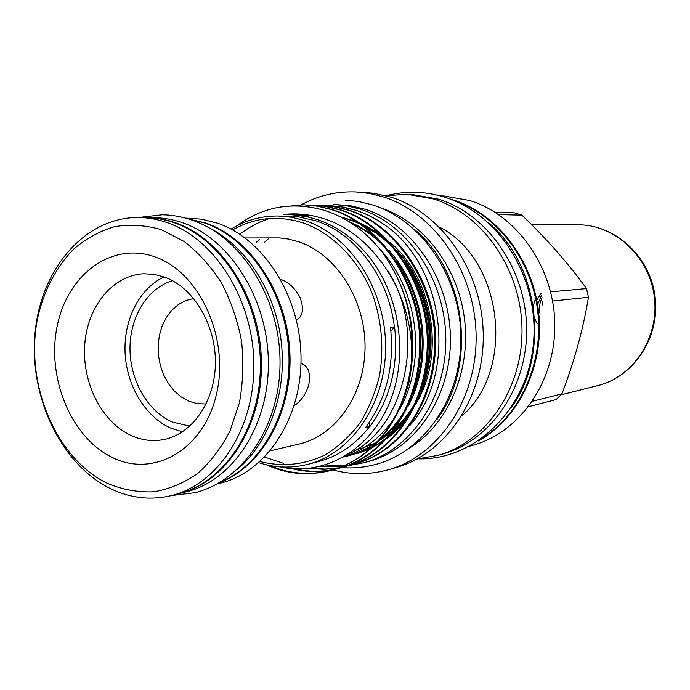 <?xml version="1.0" encoding="UTF-8"?>
<svg xmlns="http://www.w3.org/2000/svg" width="690" height="690" viewBox="0 0 690 690"><rect width="100%" height="100%" fill="white"/><g stroke="black" fill="none" stroke-linecap="round" stroke-linejoin="round"><path stroke-width="1.03" d="M237.093 469.554C269.1 443.187 287.221 392.265 281.227 341.585C275.207 290.895 245.692 245.623 208.415 227.467M219.756 482.431C262.096 465.448 292.146 410.705 288.791 351.495C285.617 292.293 249.383 238.369 204.87 223.094L188.551 218.997M178.934 493.678L179.495 493.531C225.863 482.207 262.226 426.981 261.45 363.19C260.949 299.426 223.017 239.197 175.614 222.844C166.066 219.48 156.458 217.738 146.806 217.6L146.228 217.6M179.495 493.531L186.714 491.703C232.901 480.413 269.117 425.558 268.367 362.224C267.893 298.925 230.158 239.145 182.945 222.905C173.432 219.567 163.866 217.833 154.25 217.704L146.806 217.6M510.997 408.066C550.068 355.376 539.408 265.348 489.098 223.241M482.577 438.021C520.648 414.216 543.815 362.595 537.7 311.19C531.636 259.785 497.05 215.013 454.469 200.764M325.516 464.957L343.68 465.905M344.129 465.888L346.466 465.741M347.475 465.664L348.976 465.517M349.097 465.509L364.096 462.697C410.567 450.398 446.585 397.975 445.818 338.721C445.317 279.476 407.799 224.155 360.37 209.165L346.992 205.836L333.503 204.447L350.106 205.672L365.355 209.303C412.594 224.207 449.94 279.191 450.423 338.074C451.174 396.974 415.302 449.095 369.012 461.36L364.096 462.697M495.118 212.304L514.3 212.813L521.899 215.151L498.62 214.599M550.637 291.861L586.517 288.584C568.379 263.554 546.842 239.076 521.899 215.151M586.517 288.584L588.475 297.252L552.578 301.047M532.482 401.235L561.919 393.869C574.304 361.517 583.162 329.311 588.475 297.252M561.919 393.869L556.071 399.588L528.6 406.643M260.052 461.507C282.158 467.13 303.721 464.982 324.74 455.055C337.971 447.051 349.657 436.451 359.801 423.255C368.788 408.782 375.403 392.714 379.655 375.05C384.106 347.26 381.622 320.013 372.177 293.293C358.145 259.293 332.597 233.574 303.359 222.965C278.346 215.082 254.765 217.402 232.616 229.925M258.759 462.662C274.965 467.889 291.266 468.458 307.68 464.37C351.71 453.382 386.089 403.348 385.606 346.225C385.382 289.119 350.02 235.385 305.187 220.705L291.775 217.298L278.251 216.013C261.346 215.867 245.623 220.231 231.081 229.097M307.68 464.37L318.202 461.653C338.29 456.349 355.436 444.636 369.668 426.515L365.683 427.438C386.331 399.363 394.594 365.985 390.462 327.293L394.378 326.836C388.444 276.992 355.359 233.427 315.856 220.826L298.71 216.884L278.251 216.013M356.273 449.595L357.731 449.25M356.195 449.647L361.914 448.112M364.838 447.172L373.825 443.515M378.732 440.996L391.23 432.639M393.49 430.784L404.892 419.382M416.536 402.684C445.611 354.039 432.992 277.88 390.23 242.561M365.579 226.734L364.148 226.104M356.971 449.449L362.224 447.922M381.268 438.995L393.119 430.189M395.586 427.955C403.926 420.124 410.964 410.826 416.691 400.045M429.137 363C436.27 322.937 423.289 278.148 396.853 250.41M375.757 232.97L366.407 227.821M409.532 448.034C447.663 424.652 470.951 371.979 464.543 319.427C458.203 266.866 422.996 221.369 380.406 207.863M437.132 419.218C477.402 366.054 466.259 271.946 414.673 229.658M332.847 469.925C351.503 474.97 370.185 474.858 388.884 469.597L396.569 467.372C446.257 453.399 484.458 397.181 483.25 334.167C482.319 271.17 441.79 212.805 390.902 197.15L373.644 193.217L355.988 191.949C336.565 191.208 318.366 195.468 301.392 204.749M388.884 469.597C438.875 455.538 477.333 398.82 476.1 335.176C475.134 271.558 434.303 212.624 383.079 196.822L369.59 193.476L355.988 191.949M461.739 415.966C516.111 370.056 502.958 259.009 439.358 227.07M416.993 459.023L438.322 455.271C486.26 441.764 523.046 388.358 521.994 328.699C521.192 269.057 482.388 213.822 433.355 198.927L407.402 194.33L385.788 195.667M438.322 455.271L443.325 453.822C491.056 440.367 527.66 387.297 526.625 328.043C525.84 268.807 487.243 213.943 438.443 199.143L412.611 194.571L407.402 194.33M469.752 446.163L473.797 444.99C520.182 431.897 555.717 380.88 554.786 324.067C554.096 267.272 516.775 214.685 469.398 200.436L444.3 196.038L440.099 195.839M478.411 440.945C518.759 418.701 544.393 365.993 538.666 312.803C533.042 259.595 496.809 213.227 452.58 199.729L449.733 198.893M266.668 464.853L267.427 465.198C287.325 474.22 308.37 476.005 330.57 470.554C373.023 459.014 405.849 417.295 411.43 361.137C415.354 296.217 372.859 230.641 318.728 217.264C307.576 214.219 296.303 213.245 284.918 214.331C280.037 215.09 290.775 214.512 293.431 214.926L306.964 216.772L316.952 219.463C335.237 225.552 351.495 236.661 365.717 252.79C399.907 291.922 409.446 356.066 389.031 403.935C368.607 451.752 322.471 476.428 280.045 466.863M394.378 326.836L390.928 331.407M369.176 422.616L369.78 426.696C390.471 398.665 398.734 365.329 394.577 326.672M236.851 225.837C263.201 206.431 292.353 201.264 324.309 210.338C346.458 217.393 365.683 231.236 381.993 251.859C409.826 290.999 418.77 334.702 408.834 382.95C395.612 429.508 369.875 458.617 331.64 470.261C310.052 475.6 289.498 474.03 269.98 465.543M409.8 425.575C457.798 372.565 444.429 265.503 384.718 224.94C375.576 218.437 365.942 213.538 355.842 210.243L342.456 206.905L328.647 205.517M384.718 224.94C375.196 218.307 365.459 213.408 355.514 210.234L340.196 206.603L324.835 205.473M320.815 205.292L335.237 206.724L348.674 210.071C395.784 224.215 435.554 282.46 435.614 339.523C436.296 400.795 401.718 451.303 355.54 463.766L351.607 464.741M351.089 464.862L347.57 465.552M347.036 465.647L343.422 466.19M342.878 466.259L320.859 466.276M319.772 466.552L342.378 466.466M342.93 466.397L346.544 465.828M347.079 465.733L350.589 465.017M351.106 464.905L354.522 464.042C400.743 451.57 435.347 401.002 434.657 339.653C434.596 282.521 394.792 224.207 347.639 210.045L332.226 206.37L316.736 205.232M312.639 205.051L327.163 206.5L340.679 209.872C388.091 224.138 428.145 282.943 428.231 340.55C428.947 402.399 394.163 453.356 347.717 465.897L343.715 466.88M343.189 467.001L339.601 467.708M339.057 467.794L325.042 469.062L311.147 468.174M309.551 468.372L323.99 469.347L338.548 467.984M339.101 467.889L342.671 467.165M343.206 467.044L346.682 466.173C393.171 453.632 427.981 402.615 427.257 340.688C427.17 283.012 387.073 224.129 339.627 209.846L324.119 206.138L308.482 204.99M335.159 469.226L338.704 468.346C385.451 455.728 420.469 404.262 419.718 341.74C419.606 283.504 379.207 224.052 331.459 209.639L317.84 206.232L303.764 204.783L318.927 206.267L332.537 209.665C380.242 224.069 420.598 283.443 420.71 341.602C421.461 404.047 386.469 455.452 339.756 468.053L335.676 469.062M335.133 469.183C321.583 472.003 308.257 471.9 295.156 468.881M292.06 468.674C305.963 472.21 320.151 472.434 334.615 469.355M303.764 204.783L279.942 207.078M356.92 449.19L360.189 448.56M296.389 319.953L297.054 319.677C303.126 315.761 304.083 308.292 299.934 297.269C295.061 288.161 288.636 282.193 280.666 279.381M294.19 405.694C301.176 401.062 306.058 393.99 308.853 384.468C310.69 373.109 308.335 366.174 301.789 363.656M270.308 450.768L298.865 444.101C335.84 435.77 364.95 394.542 365.045 347.087C365.355 299.65 336.358 254.472 298.986 241.871L288.515 239.068L279.7 237.929L245.088 237.972M216.988 484.009L220.809 483.034C266.142 471.934 301.659 418.83 301.021 357.696C300.65 296.588 263.839 238.904 217.574 223.198L201.523 219.17L185.481 218.109M187.663 218.73L205.939 223.103C250.763 238.464 287.135 293.052 289.869 352.642C292.802 412.24 261.846 466.828 218.963 482.897M167.601 222.784C215.22 239.257 253.359 299.969 253.877 364.234C254.679 428.542 218.161 484.164 171.612 495.541C151.058 500.483 130.919 498.292 111.185 488.969C61.255 465.043 29.04 397.173 35.043 333.244C40.675 269.29 84.792 216.927 138.673 217.497C148.367 217.626 158.01 219.386 167.601 222.784M138.673 217.497L145.65 217.592C155.31 217.721 164.919 219.472 174.484 222.836C221.913 239.206 259.871 299.503 260.372 363.337C261.156 427.196 224.768 482.483 178.382 493.816L171.612 495.541L195.158 492.669C243.691 480.533 280.761 424.454 280.028 360.844C279.588 297.252 241.345 236.955 192.096 220.153C182.229 216.746 172.276 214.952 162.236 214.788L138.664 217.497M161.495 229.736L184.101 241.457C198.341 252.454 210.812 266.288 221.516 282.96C230.891 300.926 237.558 320.289 241.535 341.058C243.794 362.129 243.07 382.76 239.378 402.969L229.994 430.957C221.257 447.888 210.459 462.067 197.607 473.495C183.885 483.043 169.274 489.15 153.775 491.815C138.138 492.444 122.829 489.702 107.864 483.587C55.674 458.79 24.555 383.571 37.51 318.599C43.789 290.749 55.769 267.66 73.425 249.332C85.896 238.688 99.636 231.124 114.652 226.639C130.117 224.129 145.728 225.156 161.495 229.736M155.699 257.146C111.944 240.801 66.99 274.724 57.054 326.767C46.523 378.603 71.708 438.745 113.281 457.927C154.638 477.885 204.352 449.173 216.634 393.464C229.572 338.014 199.626 272.654 155.699 257.146M165.143 277.285L154.638 274.43L144.055 273.757C112.858 274.982 87.414 306.395 84.741 344.526C81.851 382.639 101.81 422.306 131.385 435.606C141.976 440.332 152.757 441.66 163.703 439.573C192.294 434.114 215.021 401.528 215.401 363.276C215.953 325.05 193.881 287.946 165.143 277.285M164.117 276.906C139.389 288.351 123.553 319.841 125.08 352.719C126.581 385.598 145.236 416.829 170.844 428.145L182.471 431.837M189.785 426.187L172.19 421.987C147.505 411.18 129.953 380.138 129.987 348.467C129.953 316.805 147.608 287.971 172.543 280.683M206.189 403.952L197.4 403.685L188.784 401.183L181.151 396.905L174.268 390.945L168.369 383.519L163.659 374.92L160.322 365.459L158.459 355.479L158.131 345.336L159.364 335.4L162.116 326.034L166.29 317.572L171.75 310.328L178.296 304.592L185.696 300.581L193.692 298.468M411.43 361.137C414.733 320.134 404.918 283.711 381.993 251.859M269.238 237.998L264.641 242.259M345.224 456.064L358.153 453.201L370.59 448.319M372.238 447.5L385.969 438.84M388.643 436.718C399.062 428.248 407.859 417.321 415.035 403.935M421.047 390.618C436.718 348.364 430.586 299.434 405.53 262.873M396.302 251.022C385.865 239.344 374.36 230.469 361.776 224.397M358.567 222.905L340.541 216.971M259.293 239.508L256.301 242.354M343.663 456.978C356.031 454.218 367.39 448.966 377.74 441.212M380.414 439.133C390.764 430.836 399.553 420.141 406.772 407.065M412.801 394.231C429.853 350.58 423.419 298.943 396.629 261.277M387.487 249.892C376.335 237.765 364.104 228.761 350.787 222.879M307.369 214.883L302.677 215.306M298.52 214.763L295.225 215.056M294.302 214.409L288.386 214.745M269.54 218.523C258.69 222.007 248.78 227.26 239.827 234.272M264.606 457.099L283.573 463.335M345.492 455.9L358.007 453.287L370.09 448.767M371.66 448.017L384.563 440.349M387.038 438.521C396.12 431.604 404.03 422.97 410.791 412.62M416.13 403.46C440.832 355.807 433.139 291.508 397.483 251.229M389.902 243.329C380.432 234.453 370.366 227.674 359.697 222.965M356.764 221.723L339.86 216.634M311.319 215.547L305.48 216.47M343.801 456.901C355.505 454.434 366.364 449.699 376.352 442.695M378.827 440.893C387.875 434.096 395.784 425.627 402.555 415.492M407.894 406.591C433.95 358.032 425.98 291.033 388.694 250.099M381.165 242.449C370.961 233.108 360.146 226.156 348.726 221.576M307.792 214.944L300.944 215.703M343.715 456.944C364.389 450.208 381.199 437.356 394.163 418.399M399.501 409.748C427.024 360.154 418.623 290.119 379.405 248.607M348.95 453.701C404.573 429.896 427.541 332.062 387.953 270.894M309.517 215.22L298.572 214.409M536.19 297.373L535.613 298.416M542.832 301.349L541.883 306.101M542.099 297.795C539.615 302.824 538.907 307.981 539.96 313.269M541.512 295.251L537.553 304.566M541.02 293.276L536.173 301.245M536.078 296.847L532.533 308.076M533.465 316.106L537.191 323.558M560.987 394.844L597.721 385.598C633.334 376.99 659.33 337.652 654.387 297.373C649.782 257.051 615.316 224.871 578.677 224.819L531.231 224.319M345.035 200.083L358.817 201.54L372.479 204.913C421.832 220.377 460.299 276.664 460.886 336.875C461.757 397.104 424.824 451.062 376.326 464.258C364.855 467.415 353.254 468.519 341.524 467.561M355.54 463.766L354.522 464.042M347.717 465.897L346.682 466.173M339.756 468.053L338.704 468.346M328.957 205.525L328.328 205.508M321.342 205.301L320.289 205.275M313.182 205.068L312.104 205.034M418.968 458.867C474.608 460.006 526.772 410.309 533.284 344.966C540.339 279.717 499.56 213.529 444.188 197.012C425.169 191.294 406.35 190.742 387.746 195.348M331.64 470.261L330.57 470.554M346.544 455.253L359.387 452.261L371.781 447.224M373.445 446.361C376.395 444.99 381.027 441.971 387.332 437.313M390.04 435.097C400.778 425.937 409.558 414.5 416.389 400.787M422.289 386.607C429.37 365.502 431.224 343.379 427.843 320.229C424.635 300.512 417.933 282.624 407.747 266.582M398.432 253.86C388.246 241.742 376.628 232.349 363.578 225.682M360.327 224.103C350.175 219.636 348.795 219.644 342.154 217.807M308.542 216.41L306.671 216.712M304.971 215.685L302.599 215.953M301.875 215.185L298.494 215.383M300.987 215.064L294.475 215.004M314.769 218.773L306.964 216.772M597.721 385.598C634.032 376.757 660.097 337.281 655.155 297.278C650.61 257.232 616.049 224.94 578.677 224.819"/></g></svg>
